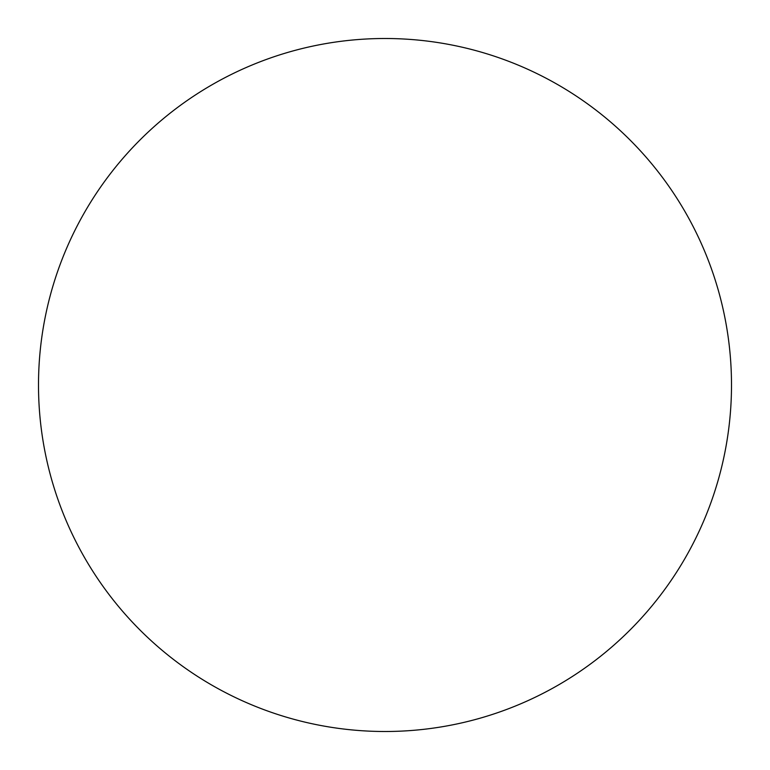 <?xml version="1.0" encoding="UTF-8"?>
<svg xmlns="http://www.w3.org/2000/svg" width="770" height="770" viewBox="0 0 770 770"><rect width="100%" height="100%" fill="white"/><g stroke="black" fill="none" stroke-linecap="round" stroke-linejoin="round"><path stroke-width="0.58" stroke-dasharray="3.85 2.89" d="M731.5 385A346.5 346.5 0 0 1 385 731.5A346.5 346.5 0 0 1 38.5 385A346.5 346.5 0 0 1 385 38.5A346.5 346.5 0 0 1 731.5 385"/><path stroke-width="1.16" d="M385 731.5A346.5 346.5 0 0 1 38.5 385A346.5 346.5 0 0 1 385 38.5A346.5 346.5 0 0 1 731.5 385A346.5 346.5 0 0 1 385 731.5"/></g></svg>
